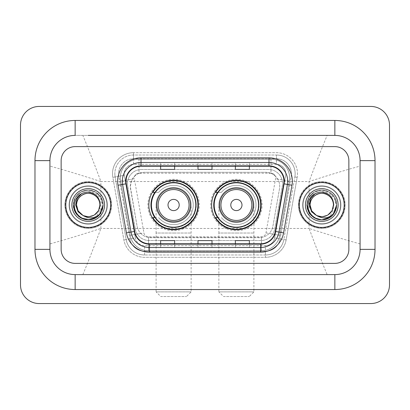 <?xml version="1.0" encoding="UTF-8"?>
<svg xmlns="http://www.w3.org/2000/svg" width="410" height="410" viewBox="0 0 410 410"><rect width="100%" height="100%" fill="white"/><g stroke="black" fill="none" stroke-linecap="round" stroke-linejoin="round"><path stroke-width="0.31" stroke-dasharray="2.05 1.54" d="M211.632 205A24.754 24.754 0 0 0 236.391 229.754A24.754 24.754 0 0 0 261.144 205A24.754 24.754 0 0 0 236.391 180.246A24.754 24.754 0 0 0 211.632 205M148.856 205A24.754 24.754 0 0 0 173.609 229.754A24.754 24.754 0 0 0 198.368 205A24.754 24.754 0 0 0 173.609 180.246A24.754 24.754 0 0 0 148.856 205M275.294 176.09A14.012 14.012 0 0 0 270.743 173.24L270.989 173.24A4.669 4.669 0 0 1 275.294 176.09L277.724 179.098C279.482 182.086 280.076 185.305 279.512 188.749L272.927 226.115C272.404 228.954 271.148 231.399 269.17 233.454C267.033 235.622 264.455 236.97 261.436 237.503L148.563 237.503C145.54 236.97 142.962 235.622 140.83 233.454C138.857 231.409 137.601 228.964 137.073 226.115L130.272 186.314L132.276 179.098L134.705 176.09A4.669 4.669 0 0 1 139.01 173.24L139.01 159.224A18.686 18.686 0 0 0 120.612 181.153L130.165 235.335A18.686 18.686 0 0 0 148.563 250.776L261.436 250.776A18.686 18.686 0 0 0 279.835 235.335L289.388 181.153A18.686 18.686 0 0 0 270.989 159.224L139.01 159.224A18.686 18.686 0 0 0 120.612 181.153L130.165 235.335A18.686 18.686 0 0 0 148.563 250.776L261.436 250.776A18.686 18.686 0 0 0 279.835 235.335L289.388 181.153A18.686 18.686 0 0 0 270.989 159.224L139.01 159.224M139.01 173.24L144.284 172.302L265.716 172.302A14.012 14.012 0 0 1 279.512 188.749L272.927 226.115A14.012 14.012 0 0 1 259.125 237.697L150.875 237.697A14.012 14.012 0 0 1 137.073 226.115L130.488 188.749A14.012 14.012 0 0 1 144.284 172.302L265.716 172.302L270.743 173.24M154.79 192.387A22.652 22.652 0 0 1 196.267 205A22.652 22.652 0 0 0 173.609 182.347A22.652 22.652 0 0 0 150.957 205A22.652 22.652 0 0 0 173.609 227.652A22.652 22.652 0 0 0 196.267 205A22.652 22.652 0 0 1 154.79 217.613M217.572 192.387A22.652 22.652 0 0 1 259.043 205A22.652 22.652 0 0 0 236.391 182.347A22.652 22.652 0 0 0 213.733 205A22.652 22.652 0 0 0 236.391 227.652A22.652 22.652 0 0 0 259.043 205A22.652 22.652 0 0 1 217.572 217.613M139.256 173.24A14.012 14.012 0 0 0 134.705 176.09M127.464 183.516A14.012 14.012 0 0 1 141.481 169.499A14.012 14.012 0 0 0 127.679 185.945A14.012 14.012 0 0 1 127.464 183.516M291.413 173.707A14.944 14.944 0 0 0 276.463 158.757L133.537 158.757L276.463 158.757A14.944 14.944 0 0 1 291.182 176.3L280.148 238.892L291.182 176.3A14.944 14.944 0 0 0 291.413 173.707A14.944 14.944 0 0 1 291.182 176.3A14.944 14.944 0 0 0 276.463 158.757L276.463 164.364A9.343 9.343 0 0 1 285.662 175.326L274.628 237.918A9.343 9.343 0 0 1 265.429 245.636L144.571 245.636A9.343 9.343 0 0 1 135.372 237.918L124.338 175.326A9.343 9.343 0 0 1 133.537 164.364L276.463 164.364A9.343 9.343 0 0 1 285.662 175.326L274.628 237.918A9.343 9.343 0 0 1 265.429 245.636L265.429 254.979L144.571 254.979L265.429 254.979A18.686 18.686 0 0 0 283.828 239.537L294.862 176.951A18.686 18.686 0 0 0 295.149 173.707A18.686 18.686 0 0 1 294.862 176.951L283.828 239.537A18.686 18.686 0 0 1 265.429 254.979A18.686 18.686 0 0 0 283.828 239.537A18.686 18.686 0 0 1 265.429 254.979L265.429 257.316A21.018 21.018 0 0 0 286.129 239.947L297.163 177.356A21.018 21.018 0 0 0 276.463 152.684L133.537 152.684L133.537 155.021A18.686 18.686 0 0 0 114.851 173.707A18.686 18.686 0 0 1 133.537 155.021L276.463 155.021L133.537 155.021L133.537 164.364L276.463 164.364L276.463 155.021A18.686 18.686 0 0 1 295.149 173.707A18.686 18.686 0 0 0 276.463 155.021A18.686 18.686 0 0 1 294.862 176.951L297.163 177.356A21.018 21.018 0 0 0 276.463 152.684L133.537 152.684A21.018 21.018 0 0 0 112.837 177.356L123.871 239.947A21.018 21.018 0 0 0 144.571 257.316L265.429 257.316A21.018 21.018 0 0 0 286.129 239.947L297.163 177.356L294.862 176.951M118.818 176.3A14.944 14.944 0 0 1 133.537 158.757A14.944 14.944 0 0 0 118.818 176.3L129.852 238.892L118.818 176.3L112.837 177.356L123.871 239.947A21.018 21.018 0 0 0 144.571 257.316L265.429 257.316L265.429 251.243L144.571 251.243L265.429 251.243A14.944 14.944 0 0 0 280.148 238.892A14.944 14.944 0 0 1 265.429 251.243A14.944 14.944 0 0 0 280.148 238.892A14.944 14.944 0 0 1 265.429 251.243L265.429 245.636L144.571 245.636L144.571 254.979A18.686 18.686 0 0 1 126.172 239.537L115.138 176.951L126.172 239.537A18.686 18.686 0 0 0 144.571 254.979A18.686 18.686 0 0 1 126.172 239.537A18.686 18.686 0 0 0 144.571 254.979L144.571 251.243A14.944 14.944 0 0 1 129.852 238.892A14.944 14.944 0 0 0 144.571 251.243A14.944 14.944 0 0 1 129.852 238.892A14.944 14.944 0 0 0 144.571 251.243L144.571 245.636A9.343 9.343 0 0 1 135.372 237.918L123.871 239.947L135.372 237.918L124.338 175.326L115.138 176.951A18.686 18.686 0 0 1 114.851 173.707A18.686 18.686 0 0 0 115.138 176.951A18.686 18.686 0 0 1 114.851 173.707A18.686 18.686 0 0 0 115.138 176.951L112.837 177.356A21.018 21.018 0 0 1 133.537 152.684L133.537 158.757A14.944 14.944 0 0 0 118.818 176.3L124.338 175.326A9.343 9.343 0 0 1 133.537 164.364L133.537 158.757A14.944 14.944 0 0 0 118.587 173.707M303.087 205A18.686 18.686 0 0 0 321.773 223.686A18.686 18.686 0 0 0 340.454 205A18.686 18.686 0 0 0 321.773 186.314A18.686 18.686 0 0 0 303.087 205A18.686 18.686 0 0 0 321.773 223.686A18.686 18.686 0 0 0 340.454 205A18.686 18.686 0 0 0 321.773 186.314A18.686 18.686 0 0 0 303.087 205A18.686 18.686 0 0 0 321.773 223.686A18.686 18.686 0 0 0 340.454 205A18.686 18.686 0 0 1 321.773 223.686A18.686 18.686 0 0 1 303.087 205A18.686 18.686 0 0 1 321.773 186.314A18.686 18.686 0 0 1 340.454 205A18.686 18.686 0 0 0 321.773 186.314A18.686 18.686 0 0 0 303.087 205A18.686 18.686 0 0 0 321.773 223.686A18.686 18.686 0 0 0 340.454 205A18.686 18.686 0 0 0 321.773 186.314A18.686 18.686 0 0 0 303.087 205A18.686 18.686 0 0 0 321.773 223.686A18.686 18.686 0 0 0 340.454 205A18.686 18.686 0 0 0 321.773 186.314A18.686 18.686 0 0 0 303.087 205A18.686 18.686 0 0 1 321.773 186.314A18.686 18.686 0 0 1 340.454 205A18.686 18.686 0 0 0 321.773 186.314A18.686 18.686 0 0 0 303.087 205M69.546 205A18.686 18.686 0 0 0 88.227 223.686A18.686 18.686 0 0 0 106.913 205A18.686 18.686 0 0 0 88.227 186.314A18.686 18.686 0 0 0 69.546 205A18.686 18.686 0 0 0 88.227 223.686A18.686 18.686 0 0 0 106.913 205A18.686 18.686 0 0 0 88.227 186.314A18.686 18.686 0 0 0 69.546 205A18.686 18.686 0 0 0 88.227 223.686A18.686 18.686 0 0 0 106.913 205A18.686 18.686 0 0 1 88.227 223.686A18.686 18.686 0 0 1 69.546 205A18.686 18.686 0 0 1 88.227 186.314A18.686 18.686 0 0 1 106.913 205A18.686 18.686 0 0 0 88.227 186.314A18.686 18.686 0 0 0 69.546 205A18.686 18.686 0 0 0 88.227 223.686A18.686 18.686 0 0 0 106.913 205A18.686 18.686 0 0 0 88.227 186.314A18.686 18.686 0 0 0 69.546 205A18.686 18.686 0 0 0 88.227 223.686A18.686 18.686 0 0 0 106.913 205A18.686 18.686 0 0 0 88.227 186.314A18.686 18.686 0 0 0 69.546 205A18.686 18.686 0 0 1 88.227 186.314A18.686 18.686 0 0 1 106.913 205A18.686 18.686 0 0 0 88.227 186.314A18.686 18.686 0 0 0 69.546 205M61.136 249.372A14.012 14.012 0 0 0 75.148 263.384L334.852 263.384A14.012 14.012 0 0 0 348.864 249.372L348.864 160.628A14.012 14.012 0 0 0 334.852 146.616L75.148 146.616A14.012 14.012 0 0 0 61.136 160.628L61.136 249.372A14.012 14.012 0 0 0 75.148 263.384L334.852 263.384A14.012 14.012 0 0 0 348.864 249.372L348.864 160.628A14.012 14.012 0 0 0 334.852 146.616L75.148 146.616A14.012 14.012 0 0 0 61.136 160.628L61.136 249.372A14.012 14.012 0 0 0 75.148 263.384L334.852 263.384A14.012 14.012 0 0 0 348.864 249.372L348.864 160.628A14.012 14.012 0 0 0 334.852 146.616L75.148 146.616A14.012 14.012 0 0 0 61.136 160.628L61.136 249.372A14.012 14.012 0 0 0 75.148 263.384L334.852 263.384A14.012 14.012 0 0 0 348.864 249.372L348.864 160.628A14.012 14.012 0 0 0 334.852 146.616L75.148 146.616A14.012 14.012 0 0 0 61.136 160.628L61.136 249.372M141.481 169.499L268.519 169.499A14.012 14.012 0 0 1 282.321 185.945L274.746 228.918A14.012 14.012 0 0 1 260.945 240.501L149.055 240.501A14.012 14.012 0 0 1 135.254 228.918L127.679 185.945L135.254 228.918A14.012 14.012 0 0 0 149.055 240.501L260.945 240.501A14.012 14.012 0 0 0 274.746 228.918L282.321 185.945A14.012 14.012 0 0 0 268.519 169.499L141.481 169.499M65.81 205A22.422 22.422 0 0 0 88.227 227.422A22.422 22.422 0 0 0 110.649 205A22.422 22.422 0 0 0 88.227 182.578A22.422 22.422 0 0 0 65.81 205A22.422 22.422 0 0 0 88.227 227.422A22.422 22.422 0 0 0 110.649 205A22.422 22.422 0 0 0 88.227 182.578A22.422 22.422 0 0 0 65.81 205M299.351 205A22.422 22.422 0 0 0 321.773 227.422A22.422 22.422 0 0 0 344.19 205A22.422 22.422 0 0 0 321.773 182.578A22.422 22.422 0 0 0 299.351 205A22.422 22.422 0 0 0 321.773 227.422A22.422 22.422 0 0 0 344.19 205A22.422 22.422 0 0 0 321.773 182.578A22.422 22.422 0 0 0 299.351 205M65.339 205A22.888 22.888 0 0 1 88.227 182.112A22.888 22.888 0 0 1 111.115 205A22.888 22.888 0 0 1 88.227 227.888A22.888 22.888 0 0 1 65.339 205A22.888 22.888 0 0 1 88.227 182.112A22.888 22.888 0 0 1 111.115 205A22.888 22.888 0 0 1 88.227 227.888A22.888 22.888 0 0 1 65.339 205M298.885 205A22.888 22.888 0 0 1 321.773 182.112A22.888 22.888 0 0 1 344.661 205A22.888 22.888 0 0 1 321.773 227.888A22.888 22.888 0 0 1 298.885 205A22.888 22.888 0 0 1 321.773 182.112A22.888 22.888 0 0 1 344.661 205A22.888 22.888 0 0 1 321.773 227.888A22.888 22.888 0 0 1 298.885 205M283.71 183.772A14.944 14.944 0 0 0 268.991 166.229L141.009 166.229A14.944 14.944 0 0 0 126.29 183.772L134.69 231.419A14.944 14.944 0 0 0 149.409 243.771L260.591 243.771A14.944 14.944 0 0 0 275.31 231.419L283.71 183.772L291.992 185.233L283.592 232.875A23.355 23.355 0 0 1 260.591 252.176L149.409 252.176A23.355 23.355 0 0 1 126.408 232.875L118.008 185.233A23.355 23.355 0 0 1 141.009 157.824L268.991 157.824A23.355 23.355 0 0 1 291.992 185.233M287.676 181.179A18.686 18.686 0 0 1 287.389 184.423A18.686 18.686 0 0 0 268.991 162.493L141.009 162.493A18.686 18.686 0 0 0 122.61 184.423L131.01 232.065A18.686 18.686 0 0 0 149.409 247.507L260.591 247.507A18.686 18.686 0 0 0 278.99 232.065A18.686 18.686 0 0 1 260.591 247.507M249.372 162.55L235.36 162.493L249.372 162.493L249.372 166.229L249.372 162.55L235.36 162.493L235.36 166.229L235.36 162.55M174.639 162.55L160.628 162.493L174.639 162.493L174.639 166.229L174.639 162.55L160.628 162.493L160.628 166.229L160.628 162.55M212.006 162.55L197.994 162.493L212.006 162.493L212.006 166.229L212.006 162.55L197.994 162.493L197.994 166.229L197.994 162.55M174.639 247.507L160.628 247.507L174.639 247.507L174.639 243.771L160.628 243.771L174.639 243.771L174.639 247.507M249.372 247.507L235.36 247.507L249.372 247.507L249.372 243.771L235.36 243.771L249.372 243.771L249.372 247.507M197.994 247.507L212.006 247.507L197.994 247.507L197.994 243.771L212.006 243.771L197.994 243.771L197.994 247.507M160.628 166.229L174.639 166.229L160.628 166.229L160.628 169.397M235.36 166.229L249.372 166.229L235.36 166.229L235.36 169.397M197.994 166.229L212.006 166.229L197.994 166.229L197.994 169.397M212.006 247.507L212.006 243.771L212.006 247.507M235.36 247.507L235.36 243.771L235.36 247.507M160.628 247.507L160.628 243.771L160.628 247.507M212.006 165.717L197.994 165.717M212.006 169.397L212.006 166.229M174.639 165.717L160.628 165.717M174.639 169.397L174.639 166.229M249.372 165.717L235.36 165.717M249.372 169.397L249.372 166.229M212.006 244.283L197.994 244.283M197.994 240.603L197.994 243.771M212.006 240.603L212.006 243.771M174.639 244.283L160.628 244.283M160.628 240.603L160.628 243.771M174.639 240.603L174.639 243.771M249.372 244.283L235.36 244.283M235.36 240.603L235.36 243.771M249.372 240.603L249.372 243.771M334.852 120.458A40.17 40.17 0 0 1 375.022 160.628L375.022 249.372A40.17 40.17 0 0 1 334.852 289.542L75.148 289.542A40.17 40.17 0 0 1 34.978 249.372L34.978 160.628A40.17 40.17 0 0 1 75.148 120.458L334.852 120.458A40.17 40.17 0 0 1 375.022 160.628L375.022 249.372A40.17 40.17 0 0 1 334.852 289.542L75.148 289.542A40.17 40.17 0 0 1 34.978 249.372L34.978 160.628A40.17 40.17 0 0 1 75.148 120.458L334.852 120.458L75.148 120.458A40.17 40.17 0 0 0 34.978 160.628L34.978 249.372A40.17 40.17 0 0 0 75.148 289.542L334.852 289.542A40.17 40.17 0 0 0 375.022 249.372L375.022 160.628A40.17 40.17 0 0 0 334.852 120.458A40.17 40.17 0 0 1 375.022 160.628L375.022 249.372A40.17 40.17 0 0 1 334.852 289.542L75.148 289.542A40.17 40.17 0 0 1 34.978 249.372L34.978 160.628A40.17 40.17 0 0 1 75.148 120.458L334.852 120.458L334.852 135.402A25.225 25.225 0 0 1 360.072 160.628A25.225 25.225 0 0 0 334.852 135.402L75.148 135.402A25.225 25.225 0 0 0 49.928 160.628A25.225 25.225 0 0 1 75.148 135.402L334.852 135.402A25.225 25.225 0 0 1 360.072 160.628L360.072 249.372A25.225 25.225 0 0 1 334.852 274.597A25.225 25.225 0 0 0 360.072 249.372L360.072 160.628C360.477 147.231 348.285 135.013 334.852 135.402L327.149 135.402C321.794 148.21 315.777 163.59 309.099 181.553C328.379 175.265 345.374 170.119 360.072 166.111L360.072 160.628L375.022 160.628M75.148 289.542L75.148 274.597A25.225 25.225 0 0 1 49.928 249.372A25.225 25.225 0 0 0 75.148 274.597L334.852 274.597L75.148 274.597A25.225 25.225 0 0 1 49.928 249.372L49.928 160.628L49.928 249.372C49.523 262.769 61.715 274.987 75.148 274.597L334.852 274.597C348.223 274.997 360.477 262.815 360.072 249.372A25.225 25.225 0 0 1 334.852 274.597L334.852 289.542M298.418 205A23.355 23.355 0 0 0 321.773 228.355A23.355 23.355 0 0 0 345.128 205A23.355 23.355 0 0 0 321.773 181.645A23.355 23.355 0 0 0 298.418 205A23.355 23.355 0 0 0 321.773 228.355A23.355 23.355 0 0 0 345.128 205A23.355 23.355 0 0 0 321.773 181.645A23.355 23.355 0 0 0 298.418 205A23.355 23.355 0 0 0 321.773 228.355A23.355 23.355 0 0 0 345.128 205A23.355 23.355 0 0 0 321.773 181.645A23.355 23.355 0 0 0 298.418 205A23.355 23.355 0 0 0 321.773 228.355A23.355 23.355 0 0 0 345.128 205A23.355 23.355 0 0 0 321.773 181.645A23.355 23.355 0 0 0 298.418 205M64.872 205A23.355 23.355 0 0 0 88.227 228.355A23.355 23.355 0 0 0 111.581 205A23.355 23.355 0 0 0 88.227 181.645A23.355 23.355 0 0 0 64.872 205A23.355 23.355 0 0 0 88.227 228.355A23.355 23.355 0 0 0 111.581 205A23.355 23.355 0 0 0 88.227 181.645A23.355 23.355 0 0 0 64.872 205A23.355 23.355 0 0 0 88.227 228.355A23.355 23.355 0 0 0 111.581 205A23.355 23.355 0 0 0 88.227 181.645A23.355 23.355 0 0 0 64.872 205A23.355 23.355 0 0 0 88.227 228.355A23.355 23.355 0 0 0 111.581 205A23.355 23.355 0 0 0 88.227 181.645A23.355 23.355 0 0 0 64.872 205M120.56 181.153A18.686 18.686 0 0 1 138.964 159.224A18.686 18.686 0 0 0 120.56 181.153L130.119 235.335A18.686 18.686 0 0 0 148.517 250.776L261.39 250.776A18.686 18.686 0 0 0 279.789 235.335L289.342 181.153A18.686 18.686 0 0 0 270.943 159.224A18.686 18.686 0 0 1 289.342 181.153L279.789 235.335A18.686 18.686 0 0 1 261.39 250.776L148.517 250.776A18.686 18.686 0 0 1 130.119 235.335L120.56 181.153L134.362 178.719L143.915 232.9A4.669 4.669 0 0 0 148.517 236.76L261.39 236.76A4.669 4.669 0 0 0 265.987 232.9L275.546 178.719A4.669 4.669 0 0 0 270.943 173.24L270.943 159.224L138.964 159.224L270.943 159.224M389.5 125.127A18.686 18.686 0 0 0 370.814 106.446L39.186 106.446A18.686 18.686 0 0 0 20.5 125.127L20.5 284.873A18.686 18.686 0 0 0 39.186 303.554L370.814 303.554A18.686 18.686 0 0 0 389.5 284.873L389.5 125.127M34.978 160.628L49.928 160.628A25.225 25.225 0 0 1 75.148 135.402C61.777 135.003 49.523 147.185 49.928 160.628L49.928 166.111C64.56 170.099 81.549 175.244 100.901 181.553C94.223 163.59 88.206 148.205 82.851 135.402L327.149 135.402M375.022 249.372L360.072 249.372L360.072 166.111M82.851 135.402L75.148 135.402L75.148 120.458M82.851 274.597C88.206 261.79 94.223 246.41 100.901 228.447C81.621 234.735 64.626 239.881 49.928 243.888L49.928 166.111M49.928 243.888L49.928 249.372L34.978 249.372M360.072 243.888C345.44 239.901 328.451 234.756 309.099 228.447C315.777 246.41 321.794 261.795 327.149 274.597M97.355 216.762L89.067 219.862C96.278 217.925 99.881 213.282 99.866 205.933A11.675 11.675 0 0 1 87.402 216.649L83.85 216.024M71.878 205A16.349 16.349 0 0 0 88.227 221.349A16.349 16.349 0 0 0 104.576 205A16.349 16.349 0 0 0 88.227 188.651A16.349 16.349 0 0 0 71.878 205M81.754 193.489L88.596 191.475L95.494 193.218L100.624 198.173L102.679 205C102.777 208.659 101.695 211.924 99.435 214.799M87.402 216.649C94.935 216.357 99.102 212.472 99.907 205C99.748 200.598 97.8 197.225 94.064 194.888C86.787 190.225 76.152 196.364 76.552 205C76.711 200.598 78.653 197.225 82.389 194.888C89.667 190.225 100.301 196.364 99.907 205C100.301 213.636 89.667 219.775 82.389 215.112C78.653 212.775 76.711 209.402 76.552 205C76.711 200.598 78.653 197.225 82.389 194.888C89.667 190.225 100.301 196.364 99.907 205C99.748 209.402 97.8 212.775 94.064 215.112C86.787 219.775 76.152 213.636 76.552 205C76.152 196.364 86.787 190.225 94.064 194.888C97.8 197.225 99.748 200.598 99.907 205C100.301 213.636 89.667 219.775 82.389 215.112C78.653 212.775 76.711 209.402 76.552 205C75.876 216.793 93.829 221.19 98.625 210.315L94.064 215.112L88.591 216.67L82.989 215.434L88.591 216.67L94.064 215.112L98.625 210.315L94.064 215.112L88.534 216.675L82.897 215.388M99.907 205L99.866 205.933M90.815 219.663L80.785 217.894L75.332 212.441L73.339 205L75.332 197.558L80.785 192.105L88.227 190.112L95.673 192.105L101.121 197.558L103.115 205L101.301 212.119L96.268 217.531L101.301 212.119L103.115 205L101.121 197.558L95.673 192.105L88.227 190.112L80.785 192.105L75.332 197.558L73.339 205L75.332 212.441L80.785 217.894L90.815 219.663L80.785 217.894L75.332 212.441L73.339 205L75.332 197.558L80.785 192.105L88.227 190.112L95.673 192.105L101.121 197.558L103.115 205L101.301 212.119L96.268 217.531L101.301 212.119L103.115 205L101.121 197.558L95.673 192.105L88.227 190.112L80.785 192.105L75.332 197.558L73.339 205L75.332 212.441L80.785 217.894L90.815 219.663C81.897 221.518 73.144 213.866 73.339 205C72.831 193.991 86.392 186.166 95.673 192.105C105.457 197.169 105.457 212.831 95.673 217.894C86.392 223.834 72.831 216.008 73.339 205C73.539 199.388 76.024 195.088 80.785 192.105C90.062 186.166 103.622 193.991 103.115 205C103.622 216.008 90.062 223.834 80.785 217.894C70.997 212.831 70.997 197.169 80.785 192.105C90.062 186.166 103.622 193.991 103.115 205C103.622 216.008 90.062 223.834 80.785 217.894C70.997 212.831 70.997 197.169 80.785 192.105C90.062 186.166 103.622 193.991 103.115 205C103.622 216.008 90.062 223.834 80.785 217.894C70.997 212.831 70.997 197.169 80.785 192.105C90.062 186.166 103.622 193.991 103.115 205C102.331 213.661 97.652 218.617 89.067 219.862M73.339 205L75.332 197.558L80.785 192.105L88.227 190.112L95.673 192.105L101.121 197.558L103.115 205M156.097 205A17.517 17.517 0 0 1 173.609 187.483A17.517 17.517 0 0 1 191.127 205A17.517 17.517 0 0 0 173.609 187.483A17.517 17.517 0 0 0 156.097 205A17.517 17.517 0 0 1 173.609 187.483A17.517 17.517 0 0 1 191.127 205A17.517 17.517 0 0 0 173.609 187.483A17.517 17.517 0 0 0 156.097 205A17.517 17.517 0 0 0 173.609 222.517A17.517 17.517 0 0 0 191.127 205A17.517 17.517 0 0 1 173.609 222.517A17.517 17.517 0 0 1 156.097 205A17.517 17.517 0 0 0 173.609 222.517A17.517 17.517 0 0 0 191.127 205A17.517 17.517 0 0 1 173.609 222.517A17.517 17.517 0 0 1 156.097 205L156.097 233.023L173.609 233.023L156.097 233.023L156.097 291.879L191.127 291.879L156.097 291.879L160.766 296.548L186.458 296.548L160.766 296.548M190.424 205A16.815 16.815 0 0 0 173.609 188.185A16.815 16.815 0 0 0 156.794 205A16.815 16.815 0 0 0 173.609 221.815A16.815 16.815 0 0 0 190.424 205M195.801 205A22.186 22.186 0 0 0 173.609 182.814A22.186 22.186 0 0 0 151.423 205A22.186 22.186 0 0 0 173.609 227.186A22.186 22.186 0 0 0 195.801 205A22.186 22.186 0 0 0 173.609 182.814A22.186 22.186 0 0 0 151.423 205A22.186 22.186 0 0 0 173.609 227.186A22.186 22.186 0 0 0 195.801 205A22.186 22.186 0 0 0 173.609 182.814A22.186 22.186 0 0 0 151.423 205A22.186 22.186 0 0 0 173.609 227.186A22.186 22.186 0 0 0 195.801 205M199.301 205A25.692 25.692 0 0 0 173.609 179.308A25.692 25.692 0 0 0 147.923 205A25.692 25.692 0 0 0 173.609 230.692A25.692 25.692 0 0 0 199.301 205A25.692 25.692 0 0 0 173.609 179.308A25.692 25.692 0 0 0 147.923 205A25.692 25.692 0 0 0 173.609 230.692A25.692 25.692 0 0 0 199.301 205M155.103 217.613L152.853 217.613A24.287 24.287 0 0 0 197.902 205A24.287 24.287 0 0 0 152.853 192.387L158.583 192.387A19.618 19.618 0 0 1 187.073 190.732A19.618 19.618 0 0 1 187.073 219.268A19.618 19.618 0 0 1 158.583 217.607A19.618 19.618 0 0 0 187.073 219.268A19.618 19.618 0 0 0 187.073 190.732A19.618 19.618 0 0 0 158.583 192.387L155.103 192.387M218.873 205A17.517 17.517 0 0 1 236.391 187.483A17.517 17.517 0 0 1 253.903 205A17.517 17.517 0 0 0 236.391 187.483A17.517 17.517 0 0 0 218.873 205A17.517 17.517 0 0 1 236.391 187.483A17.517 17.517 0 0 1 253.903 205A17.517 17.517 0 0 0 236.391 187.483A17.517 17.517 0 0 0 218.873 205A17.517 17.517 0 0 0 236.391 222.517A17.517 17.517 0 0 0 253.903 205A17.517 17.517 0 0 1 236.391 222.517A17.517 17.517 0 0 1 218.873 205A17.517 17.517 0 0 0 236.391 222.517A17.517 17.517 0 0 0 253.903 205A17.517 17.517 0 0 1 236.391 222.517A17.517 17.517 0 0 1 218.873 205L218.873 233.023L236.391 233.023L218.873 233.023L218.873 291.879L253.903 291.879L218.873 291.879L223.542 296.548L249.234 296.548L223.542 296.548M253.206 205A16.815 16.815 0 0 0 236.391 188.185A16.815 16.815 0 0 0 219.575 205A16.815 16.815 0 0 0 236.391 221.815A16.815 16.815 0 0 0 253.206 205M258.577 205A22.186 22.186 0 0 0 236.391 182.814A22.186 22.186 0 0 0 214.199 205A22.186 22.186 0 0 0 236.391 227.186A22.186 22.186 0 0 0 258.577 205A22.186 22.186 0 0 0 236.391 182.814A22.186 22.186 0 0 0 214.199 205A22.186 22.186 0 0 0 236.391 227.186A22.186 22.186 0 0 0 258.577 205A22.186 22.186 0 0 0 236.391 182.814A22.186 22.186 0 0 0 214.199 205A22.186 22.186 0 0 0 236.391 227.186A22.186 22.186 0 0 0 258.577 205M262.077 205A25.692 25.692 0 0 0 236.391 179.308A25.692 25.692 0 0 0 210.699 205A25.692 25.692 0 0 0 236.391 230.692A25.692 25.692 0 0 0 262.077 205A25.692 25.692 0 0 0 236.391 179.308A25.692 25.692 0 0 0 210.699 205A25.692 25.692 0 0 0 236.391 230.692A25.692 25.692 0 0 0 262.077 205M217.879 217.613L215.629 217.613A24.287 24.287 0 0 0 260.678 205A24.287 24.287 0 0 0 215.629 192.387L221.359 192.387A19.618 19.618 0 0 1 249.849 190.732A19.618 19.618 0 0 1 249.849 219.268A19.618 19.618 0 0 1 221.359 217.607A19.618 19.618 0 0 0 249.849 219.268A19.618 19.618 0 0 0 249.849 190.732A19.618 19.618 0 0 0 221.359 192.387L217.879 192.387M330.896 216.762L322.614 219.862C329.824 217.925 333.422 213.282 333.412 205.933A11.675 11.675 0 0 1 320.943 216.649L317.391 216.024M305.424 205A16.349 16.349 0 0 0 321.773 221.349A16.349 16.349 0 0 0 338.122 205A16.349 16.349 0 0 0 321.773 188.651A16.349 16.349 0 0 0 305.424 205M315.3 193.489L322.137 191.475L329.035 193.218L334.17 198.173L336.226 205C336.323 208.659 335.242 211.924 332.981 214.799M316.443 215.388L322.04 216.675L327.611 215.112L332.172 210.315L327.611 215.112L322.132 216.67L316.53 215.434M332.172 210.315C327.375 221.19 309.422 216.793 310.093 205C309.699 196.364 320.333 190.225 327.611 194.888C331.347 197.225 333.289 200.598 333.448 205C333.848 213.636 323.213 219.775 315.936 215.112C312.2 212.775 310.252 209.402 310.093 205C310.252 200.598 312.2 197.225 315.936 194.888C323.213 190.225 333.848 196.364 333.448 205C333.289 209.402 331.347 212.775 327.611 215.112C320.333 219.775 309.699 213.636 310.093 205C310.252 200.598 312.2 197.225 315.936 194.888C323.213 190.225 333.848 196.364 333.448 205C333.848 213.636 323.213 219.775 315.936 215.112C312.2 212.775 310.252 209.402 310.093 205C309.699 196.364 320.333 190.225 327.611 194.888C331.347 197.225 333.289 200.598 333.448 205L331.885 210.837L327.611 215.112L322.04 216.675L316.371 215.352M333.412 205.933L333.448 205C332.648 212.472 328.477 216.357 320.943 216.649M306.885 205L308.879 197.558L314.327 192.105L321.773 190.112L329.215 192.105L334.668 197.558L336.661 205L334.668 197.558L329.215 192.105L321.773 190.112L314.327 192.105L308.879 197.558L306.885 205L308.879 197.558L314.327 192.105L321.773 190.112L329.215 192.105L334.668 197.558L336.661 205L334.668 197.558L329.215 192.105L321.773 190.112L314.327 192.105L308.879 197.558L306.885 205L308.879 197.558L314.327 192.105L321.773 190.112L329.215 192.105L334.668 197.558L336.661 205M324.361 219.663C315.444 221.518 306.69 213.866 306.885 205C306.378 193.991 319.938 186.166 329.215 192.105C339.003 197.169 339.003 212.831 329.215 217.894C319.938 223.834 306.378 216.008 306.885 205C307.085 199.388 309.565 195.088 314.327 192.105C323.608 186.166 337.169 193.991 336.661 205C337.169 216.008 323.608 223.834 314.327 217.894C304.543 212.831 304.543 197.169 314.327 192.105C323.608 186.166 337.169 193.991 336.661 205C337.169 216.008 323.608 223.834 314.327 217.894C304.543 212.831 304.543 197.169 314.327 192.105C323.608 186.166 337.169 193.991 336.661 205C337.169 216.008 323.608 223.834 314.327 217.894C304.543 212.831 304.543 197.169 314.327 192.105C323.608 186.166 337.169 193.991 336.661 205C335.877 213.661 331.193 218.617 322.614 219.862M289.388 181.153L277.724 179.098M261.436 237.503L261.436 250.776A18.686 18.686 0 0 0 279.835 235.335L269.17 233.454M140.83 233.454L130.165 235.335A18.686 18.686 0 0 0 148.563 250.776L148.563 237.503M120.325 177.909A18.686 18.686 0 0 0 120.612 181.153L132.276 179.098M289.675 177.909A18.686 18.686 0 0 0 270.989 159.224L270.989 173.24M295.149 173.707A18.686 18.686 0 0 0 276.463 155.021L276.463 158.757M286.129 239.947L274.628 237.918L286.129 239.947M141.009 157.824L141.009 166.229A14.944 14.944 0 0 0 126.29 183.772L118.008 185.233M141.009 162.493A18.686 18.686 0 0 0 122.61 184.423M131.01 232.065A18.686 18.686 0 0 0 149.409 247.507M260.591 252.176L260.591 243.771A14.944 14.944 0 0 0 275.31 231.419L283.592 232.875M283.94 181.179A14.944 14.944 0 0 0 268.991 166.229L268.991 157.824M126.408 232.875L134.69 231.419A14.944 14.944 0 0 0 149.409 243.771L149.409 252.176M212.006 247.45L197.994 247.45M174.639 247.45L160.628 247.45M249.372 247.45L235.36 247.45M270.943 173.24L138.964 173.24A4.669 4.669 0 0 0 134.362 178.719M100.901 228.447L100.901 181.553L309.099 181.553L309.099 228.447L100.901 228.447M289.629 177.909A18.686 18.686 0 0 1 289.342 181.153L275.546 178.719M265.987 232.9L279.789 235.335A18.686 18.686 0 0 1 261.39 250.776L261.39 236.76M148.517 236.76L148.517 250.776A18.686 18.686 0 0 1 130.119 235.335L143.915 232.9M120.279 177.909A18.686 18.686 0 0 1 138.964 159.224L138.964 173.24M69.075 205A19.152 19.152 0 0 0 88.227 224.152A19.152 19.152 0 0 0 107.379 205A19.152 19.152 0 0 0 88.227 185.848A19.152 19.152 0 0 0 69.075 205A19.152 19.152 0 0 0 88.227 224.152A19.152 19.152 0 0 0 107.379 205A19.152 19.152 0 0 0 88.227 185.848A19.152 19.152 0 0 0 69.075 205M173.609 233.023L191.127 233.023L173.609 233.023M173.609 187.483A17.517 17.517 0 0 1 191.127 205L191.127 291.879L186.458 296.548M236.391 233.023L253.903 233.023L236.391 233.023M236.391 187.483A17.517 17.517 0 0 1 253.903 205L253.903 291.879L249.234 296.548M302.621 205A19.152 19.152 0 0 0 321.773 224.152A19.152 19.152 0 0 0 340.925 205A19.152 19.152 0 0 0 321.773 185.848A19.152 19.152 0 0 0 302.621 205A19.152 19.152 0 0 0 321.773 224.152A19.152 19.152 0 0 0 340.925 205A19.152 19.152 0 0 0 321.773 185.848A19.152 19.152 0 0 0 302.621 205"/><path stroke-width="0.61" d="M211.632 205A24.754 24.754 0 0 0 236.391 229.754A24.754 24.754 0 0 0 261.144 205A24.754 24.754 0 0 0 236.391 180.246A24.754 24.754 0 0 0 211.632 205M148.856 205A24.754 24.754 0 0 0 173.609 229.754A24.754 24.754 0 0 0 198.368 205A24.754 24.754 0 0 0 173.609 180.246A24.754 24.754 0 0 0 148.856 205M154.79 217.613A22.652 22.652 0 0 1 154.79 192.387M217.572 217.613A22.652 22.652 0 0 1 217.572 192.387M65.81 205A22.422 22.422 0 0 0 88.227 227.422A22.422 22.422 0 0 0 110.649 205A22.422 22.422 0 0 0 88.227 182.578A22.422 22.422 0 0 0 65.81 205A22.422 22.422 0 0 0 88.227 227.422A22.422 22.422 0 0 0 110.649 205A22.422 22.422 0 0 0 88.227 182.578A22.422 22.422 0 0 0 65.81 205M299.351 205A22.422 22.422 0 0 0 321.773 227.422A22.422 22.422 0 0 0 344.19 205A22.422 22.422 0 0 0 321.773 182.578A22.422 22.422 0 0 0 299.351 205A22.422 22.422 0 0 0 321.773 227.422A22.422 22.422 0 0 0 344.19 205A22.422 22.422 0 0 0 321.773 182.578A22.422 22.422 0 0 0 299.351 205M126.06 181.179A14.944 14.944 0 0 1 141.009 166.229L268.991 166.229A14.944 14.944 0 0 1 283.71 183.772L275.31 231.419A14.944 14.944 0 0 1 260.591 243.771L149.409 243.771A14.944 14.944 0 0 1 134.69 231.419L126.29 183.772A14.944 14.944 0 0 1 126.06 181.179M125.691 181.179A15.319 15.319 0 0 0 125.921 183.839L134.321 231.481A15.319 15.319 0 0 0 149.409 244.14L260.591 244.14A15.319 15.319 0 0 0 275.679 231.481L284.079 183.839A15.319 15.319 0 0 0 268.991 165.86L141.009 165.86A15.319 15.319 0 0 0 125.691 181.179M118.008 185.233A23.355 23.355 0 0 1 141.009 157.824L268.991 157.824A23.355 23.355 0 0 1 291.992 185.233L283.592 232.875A23.355 23.355 0 0 1 260.591 252.176L149.409 252.176A23.355 23.355 0 0 1 126.408 232.875L118.008 185.233L122.61 184.423A18.686 18.686 0 0 1 141.009 162.493L268.991 162.493A18.686 18.686 0 0 1 287.389 184.423L278.99 232.065A18.686 18.686 0 0 1 260.591 247.507L149.409 247.507A18.686 18.686 0 0 1 131.01 232.065L122.61 184.423A18.686 18.686 0 0 1 122.323 181.179M348.864 160.628A14.012 14.012 0 0 0 334.852 146.616L75.148 146.616A14.012 14.012 0 0 0 61.136 160.628L61.136 249.372A14.012 14.012 0 0 0 75.148 263.384L334.852 263.384A14.012 14.012 0 0 0 348.864 249.372L348.864 160.628A14.012 14.012 0 0 0 334.852 146.616L75.148 146.616A14.012 14.012 0 0 0 61.136 160.628L61.136 249.372A14.012 14.012 0 0 0 75.148 263.384L334.852 263.384A14.012 14.012 0 0 0 348.864 249.372L348.864 160.628M275.679 231.481L278.99 232.065L287.389 184.423L291.992 185.233M197.994 166.229L197.994 169.397L212.006 169.397L212.006 166.229M160.628 166.229L160.628 169.397L174.639 169.397L174.639 166.229M235.36 166.229L235.36 169.397L249.372 169.397L249.372 166.229M212.006 243.771L212.006 240.603L197.994 240.603L197.994 243.771M174.639 243.771L174.639 240.603L160.628 240.603L160.628 243.771M249.372 243.771L249.372 240.603L235.36 240.603L235.36 243.771M88.227 135.402L334.852 135.402L88.227 135.402M375.022 160.628L360.072 160.628L360.072 249.372L360.072 160.628A25.225 25.225 0 0 0 334.852 135.402L334.852 120.458L75.148 120.458A40.17 40.17 0 0 0 34.978 160.628L34.978 249.372A40.17 40.17 0 0 0 75.148 289.542L334.852 289.542A40.17 40.17 0 0 0 375.022 249.372L375.022 160.628A40.17 40.17 0 0 0 334.852 120.458M334.852 289.542L334.852 274.597L75.148 274.597L334.852 274.597A25.225 25.225 0 0 0 360.072 249.372L375.022 249.372M34.978 249.372L49.928 249.372L49.928 160.628L49.928 249.372A25.225 25.225 0 0 0 75.148 274.597L75.148 289.542M75.148 120.458L75.148 135.402A25.225 25.225 0 0 0 49.928 160.628L34.978 160.628M389.5 125.127A18.686 18.686 0 0 0 370.814 106.446L39.186 106.446A18.686 18.686 0 0 0 20.5 125.127L20.5 284.873A18.686 18.686 0 0 0 39.186 303.554L370.814 303.554A18.686 18.686 0 0 0 389.5 284.873L389.5 125.127M103.115 205L99.435 214.799L97.355 216.762M83.85 216.024L78.059 211.77L75.655 205L77.141 198.414L81.754 193.489M99.907 205L98.625 210.315L100.189 205C99.656 197.082 95.417 192.777 87.479 192.085C79.724 192.936 75.358 197.241 74.389 205C73.779 213.666 82.333 221.087 90.815 219.663C94.894 218.878 98.128 216.793 100.517 213.405C95.13 218.581 89.283 219.258 82.989 215.434L78.115 210.837L76.552 205C76.711 200.598 78.653 197.225 82.389 194.888C89.667 190.225 100.301 196.364 99.907 205L98.625 210.315L99.907 205C100.301 196.364 89.667 190.225 82.389 194.888C78.653 197.225 76.711 200.598 76.552 205C76.152 196.364 86.787 190.225 94.064 194.888C97.8 197.225 99.748 200.598 99.907 205C100.301 196.364 89.667 190.225 82.389 194.888C78.653 197.225 76.711 200.598 76.552 205L78.115 210.837L82.897 215.388M82.989 215.434L78.115 210.837L76.552 205C76.757 209.705 78.904 213.185 82.989 215.434A11.675 11.675 0 0 0 98.625 210.315M71.878 205A16.349 16.349 0 0 0 88.227 221.349A16.349 16.349 0 0 0 104.576 205A16.349 16.349 0 0 0 88.227 188.651A16.349 16.349 0 0 0 71.878 205M100.517 213.405L96.335 217.49M96.237 217.551L90.815 219.663L96.268 217.531L90.815 219.663L96.268 217.531L88.227 219.888L80.785 217.894L75.332 212.441L73.339 205M179.216 205A5.607 5.607 0 0 0 173.609 199.393A5.607 5.607 0 0 0 168.008 205A5.607 5.607 0 0 0 173.609 210.607A5.607 5.607 0 0 0 179.216 205M190.424 205A16.815 16.815 0 0 0 173.609 188.185A16.815 16.815 0 0 0 156.794 205A16.815 16.815 0 0 0 173.609 221.815A16.815 16.815 0 0 0 190.424 205A16.815 16.815 0 0 1 173.609 221.815A16.815 16.815 0 0 1 156.794 205M195.801 205A22.186 22.186 0 0 0 173.609 182.814A22.186 22.186 0 0 0 151.423 205A22.186 22.186 0 0 0 173.609 227.186A22.186 22.186 0 0 0 195.801 205M197.902 205A24.287 24.287 0 0 1 152.853 217.613L155.103 217.613A22.396 22.396 0 0 0 188.431 221.795A22.396 22.396 0 0 0 188.431 188.205A22.396 22.396 0 0 0 155.103 192.387L152.853 192.387A24.287 24.287 0 0 1 197.902 205M241.992 205A5.607 5.607 0 0 0 236.391 199.393A5.607 5.607 0 0 0 230.784 205A5.607 5.607 0 0 0 236.391 210.607A5.607 5.607 0 0 0 241.992 205M253.206 205A16.815 16.815 0 0 0 236.391 188.185A16.815 16.815 0 0 0 219.575 205A16.815 16.815 0 0 0 236.391 221.815A16.815 16.815 0 0 0 253.206 205A16.815 16.815 0 0 1 236.391 221.815A16.815 16.815 0 0 1 219.575 205M258.577 205A22.186 22.186 0 0 0 236.391 182.814A22.186 22.186 0 0 0 214.199 205A22.186 22.186 0 0 0 236.391 227.186A22.186 22.186 0 0 0 258.577 205M260.678 205A24.287 24.287 0 0 1 215.629 217.613L217.879 217.613A22.396 22.396 0 0 0 251.207 221.795A22.396 22.396 0 0 0 251.207 188.205A22.396 22.396 0 0 0 217.879 192.387L215.629 192.387A24.287 24.287 0 0 1 260.678 205M329.778 217.551L321.773 219.888L314.327 217.894L308.879 212.441L306.885 205L308.879 212.441L314.327 217.894L321.773 219.888L329.215 217.894L334.668 212.441L336.661 205L332.981 214.799L330.896 216.762M317.391 216.024L311.6 211.77L309.202 205L310.688 198.414L315.3 193.489M316.371 215.352L311.661 210.837L310.093 205L311.661 210.837L316.371 215.352L311.661 210.837L310.093 205C310.252 200.598 312.2 197.225 315.936 194.888C323.213 190.225 333.848 196.364 333.448 205L332.172 210.315L333.73 205C333.202 197.082 328.963 192.777 321.02 192.085C313.266 192.936 308.904 197.241 307.936 205C307.326 213.666 315.879 221.087 324.361 219.663C328.441 218.878 331.675 216.793 334.063 213.405C328.671 218.581 322.829 219.258 316.53 215.434L316.443 215.388M333.448 205L332.172 210.315A11.675 11.675 0 0 1 316.53 215.434C312.446 213.185 310.303 209.705 310.093 205C310.252 200.598 312.2 197.225 315.936 194.888C323.213 190.225 333.848 196.364 333.448 205C333.289 200.598 331.347 197.225 327.611 194.888C320.333 190.225 309.699 196.364 310.093 205C310.252 200.598 312.2 197.225 315.936 194.888C323.213 190.225 333.848 196.364 333.448 205M305.424 205A16.349 16.349 0 0 0 321.773 221.349A16.349 16.349 0 0 0 338.122 205A16.349 16.349 0 0 0 321.773 188.651A16.349 16.349 0 0 0 305.424 205M334.063 213.405L329.881 217.49M336.661 205L334.668 212.441L329.215 217.894L321.773 219.888L314.327 217.894L308.879 212.441L306.885 205L308.879 212.441L314.327 217.894L321.773 219.888L329.215 217.894L334.668 212.441L336.661 205L334.668 212.441L329.215 217.894L321.773 219.888L314.327 217.894L308.879 212.441L306.885 205M268.991 157.824L268.991 165.86M122.61 184.423L125.921 183.839M149.409 252.176L149.409 244.14M260.591 244.14L260.591 252.176M126.408 232.875L134.321 231.481M284.079 183.839L287.389 184.423M141.009 157.824L141.009 165.86M278.99 232.065L283.592 232.875M189.061 205A15.447 15.447 0 0 0 173.609 189.553A15.447 15.447 0 0 0 158.163 205A15.447 15.447 0 0 0 173.609 220.447A15.447 15.447 0 0 0 189.061 205M251.837 205A15.447 15.447 0 0 0 236.391 189.553A15.447 15.447 0 0 0 220.939 205A15.447 15.447 0 0 0 236.391 220.447A15.447 15.447 0 0 0 251.837 205"/></g></svg>

